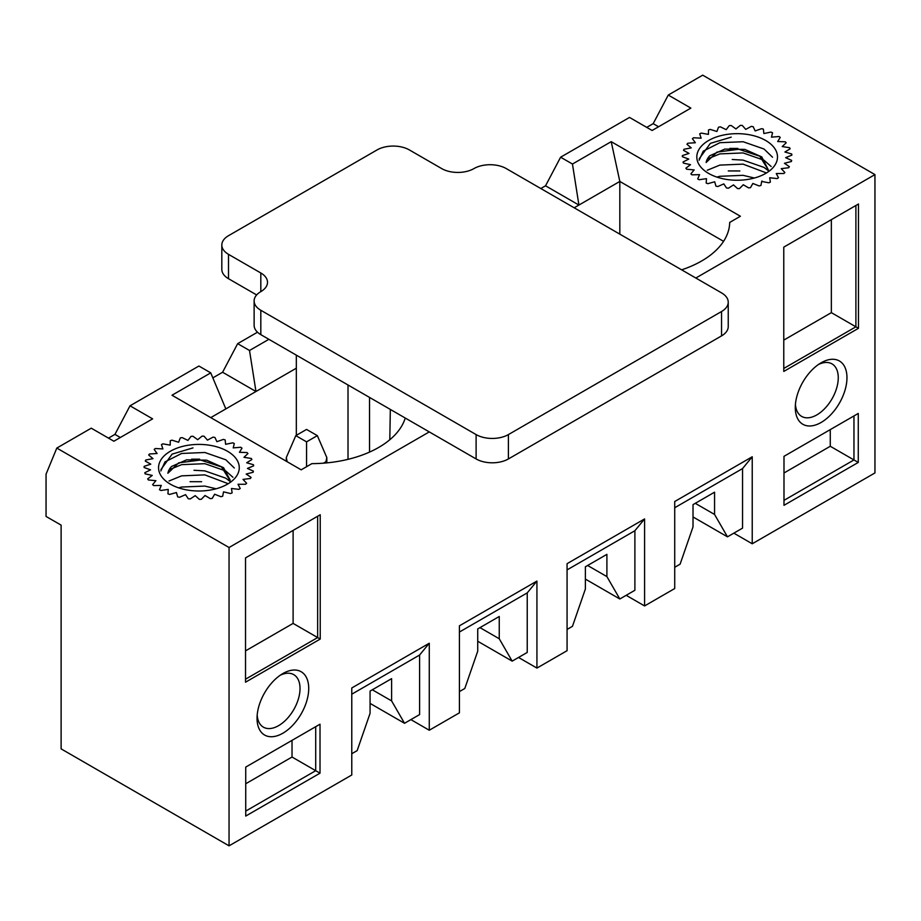 <?xml version="1.0" encoding="UTF-8"?>
<svg xmlns="http://www.w3.org/2000/svg" width="921" height="921" viewBox="0 0 921 921"><rect width="100%" height="100%" fill="white"/><g stroke="black" fill="none" stroke-linecap="round" stroke-linejoin="round"><path stroke-width="1.38" d="M761.771 181.472L768.805 182.784A54.811 31.636 0 0 0 770.382 182.116L769.691 177.741L777.163 178.582A54.811 31.636 0 0 0 778.475 177.741L776.276 173.539L783.886 173.493A54.811 31.636 0 0 0 784.876 172.515L781.25 168.647L788.698 167.726A54.811 31.636 0 0 0 789.332 166.655L784.427 163.282L791.392 161.509A54.811 31.636 0 0 0 791.646 160.392L785.671 157.664L791.876 155.119A54.811 31.636 0 0 0 791.726 153.991L784.922 152.011L790.114 148.799A54.811 31.636 0 0 0 789.573 147.705L782.217 146.566A48.721 28.125 180 0 1 782.263 146.566M762.415 181.253A48.721 28.125 180 0 1 761.702 181.495M753.47 183.705A48.721 28.125 180 0 1 752.618 183.878M743.823 185.063A48.721 28.125 180 0 1 742.913 185.133M733.887 185.259A48.721 28.125 180 0 1 732.966 185.225M724.079 184.292A48.721 28.125 180 0 1 723.215 184.154M714.811 182.197A48.721 28.125 180 0 1 714.051 181.967M706.465 179.042A48.721 28.125 180 0 1 705.866 178.755M224.171 492.01A48.721 28.125 180 0 1 223.446 492.251M215.226 494.462A48.721 28.125 180 0 1 214.374 494.623M205.579 495.82A48.721 28.125 180 0 1 204.658 495.889M195.643 496.016A48.721 28.125 180 0 1 194.722 495.982M185.835 495.049A48.721 28.125 180 0 1 184.96 494.899M176.556 492.942A48.721 28.125 180 0 1 175.807 492.712M168.221 489.799A48.721 28.125 180 0 1 167.61 489.512M695.827 278.027L874.95 174.599L702.711 75.165L668.266 95.047L690.865 108.102L652.114 130.483L629.515 117.428L560.613 157.203L545.543 185.789L540.811 188.529M572.459 164.042L611.21 141.661L619.821 181.437L578.918 205.061L572.459 164.042L560.613 157.203M611.21 141.661L740.392 216.251L729.697 222.422A95.819 55.318 0 0 1 729.133 227.89A95.819 55.318 0 0 1 681.644 269.83M874.95 174.599L874.95 472.934L752.227 543.781L752.227 456.77L674.725 501.519L674.725 588.531L644.585 605.937L644.585 518.926L567.071 563.675L567.071 650.687L536.931 668.082L536.931 581.07L459.418 625.82L459.418 712.831L429.278 730.238L429.278 643.226L351.776 687.975L351.776 774.987L229.053 845.835L229.053 547.511L56.814 448.067L91.26 428.184L113.87 441.228L152.621 418.859L130.022 405.804L198.913 366.028L210.748 372.867L171.997 395.236L301.179 469.825L311.874 463.643A95.819 55.318 0 0 0 405.263 418.042M229.053 547.511L429.278 431.903M668.266 95.047L653.196 123.644L646.738 127.374M56.814 448.067L46.05 474.177L46.05 516.439L61.12 525.131L61.12 748.877L229.053 845.835M733.83 533.155L752.227 543.781M626.176 595.311L644.585 605.937M518.535 657.467L536.931 668.082M410.881 719.612L429.278 730.238M130.022 405.804L114.941 434.39L108.482 438.12M257.489 332.205L237.664 343.66L222.594 372.245L212.843 377.875M296.332 368.204L255.969 391.506L249.51 350.487L237.664 343.66M249.51 350.487L268.886 339.308M210.748 372.867L225.829 408.912L210.759 417.616M372.326 689.783L391.609 700.904L391.609 678.65L370.069 691.084L370.069 713.338L357.152 750.627L351.776 753.735M479.979 627.627L499.251 638.76L499.251 616.494L477.723 628.928L477.723 651.193L464.806 688.482L459.418 691.59M587.621 565.482L606.904 576.604L606.904 554.35L585.376 566.783L585.376 589.037L572.459 626.326L567.071 629.434M695.274 503.327L714.558 514.459L714.558 492.194L693.018 504.627L693.018 526.893L680.101 564.182L674.725 567.29M821.129 422.463A36.541 21.091 -60 0 1 795.295 406.932A36.541 21.091 -60 0 1 820.599 363.104A36.541 21.091 -60 0 1 821.129 362.793A36.541 21.091 -60 0 1 846.963 377.714A36.541 21.091 -60 0 1 821.129 422.463M783.99 456.332L858.268 413.448L858.268 462.434L783.99 505.318L783.99 456.332M858.476 328.302L783.771 371.439L783.771 247.139L858.476 204.001L858.476 328.302L855.897 326.817L855.897 205.498L858.476 204.001M282.874 733.22A36.541 21.091 -60 0 1 257.051 717.689A36.541 21.091 -60 0 1 282.356 673.861A36.541 21.091 -60 0 1 282.874 673.55A36.541 21.091 -60 0 1 308.719 688.471A36.541 21.091 -60 0 1 282.874 733.22M245.734 767.089L320.013 724.205L320.013 773.18L245.734 816.064L245.734 767.089M320.232 639.059L245.527 682.196L245.527 557.884L320.232 514.758L320.232 639.059L317.653 637.562L317.653 516.244L320.232 514.758M619.821 234.141L619.821 181.437L723.572 241.337M574.174 207.789L578.918 205.061L545.543 185.789M222.594 372.245L255.969 391.506L225.829 408.912M693.018 516.946L727.475 536.828L742.545 528.136L742.545 468.582L752.227 456.77M742.545 468.582L674.725 507.736M727.475 536.828L714.558 514.459M585.376 579.09L619.821 598.984L634.891 590.28L634.891 530.726L644.585 518.926M634.891 530.726L567.071 569.892M619.821 598.984L606.904 576.604M477.723 641.246L512.168 661.128L527.238 652.436L527.238 592.882L536.931 581.07M527.238 592.882L459.418 632.036M512.168 661.128L499.251 638.76M370.069 703.391L404.526 723.284L419.596 714.581L419.596 655.038L429.278 643.226M419.596 655.038L351.776 694.192M404.526 723.284L391.609 700.904M245.734 783.748L292.026 757.027L292.026 740.369M245.734 811.09L315.707 770.693L315.707 726.692L320.013 724.205M292.026 757.027L320.013 773.18M245.527 650.871L293.108 623.402L293.108 530.415M245.527 679.203L317.653 637.562L293.108 623.402M257.189 715.064A30.324 17.511 120 0 0 263.199 727.037A30.324 17.511 120 0 0 293.741 709.654A30.324 17.511 120 0 0 293.523 674.517A30.324 17.511 120 0 0 280.145 675.3M120.329 437.498L114.941 434.39M783.99 472.991L830.27 446.271L830.27 429.612M830.27 446.271L853.963 459.947L853.963 415.935L858.268 413.448M783.99 500.345L853.963 459.947L858.268 462.434M783.771 340.114L831.352 312.645L831.352 219.659M783.771 368.458L855.897 326.817L831.352 312.645M795.433 404.307A30.324 17.511 120 0 0 801.443 416.28A30.324 17.511 120 0 0 831.985 398.897A30.324 17.511 120 0 0 831.767 363.76A30.324 17.511 120 0 0 818.389 364.543M658.573 126.753L653.196 123.644M214.927 437.452A54.811 31.636 0 0 0 213.039 437.13L207.478 440.134L204.048 436.209A54.811 31.636 0 0 0 202.09 436.117L197.681 439.697L192.961 436.255A54.811 31.636 0 0 0 191.015 436.393L187.942 440.411L182.116 437.59A54.811 31.636 0 0 0 180.263 437.959L178.651 442.253L171.962 440.157A54.811 31.636 0 0 0 170.27 440.733L170.189 445.131L162.902 443.853A54.811 31.636 0 0 0 161.451 444.613L162.902 448.93L155.327 448.527A54.811 31.636 0 0 0 154.164 449.436L157.088 453.5L149.524 453.984A54.811 31.636 0 0 0 148.707 455.009L152.99 458.646L145.76 460.005A54.811 31.636 0 0 0 145.311 461.11L150.779 464.172L144.16 466.337A54.811 31.636 0 0 0 144.102 467.477L150.526 469.837L144.804 472.726A54.811 31.636 0 0 0 145.15 473.843L152.253 475.42L147.659 478.92A54.811 31.636 0 0 0 148.385 479.968L155.902 480.681L152.621 484.642A54.811 31.636 0 0 0 153.703 485.586L161.302 485.413L159.471 489.673A54.811 31.636 0 0 0 160.864 490.479L168.244 489.419L167.933 493.817A54.811 31.636 0 0 0 169.579 494.439L176.441 492.539L177.672 496.88A54.811 31.636 0 0 0 179.491 497.294L185.558 494.646L188.275 498.745A54.811 31.636 0 0 0 190.21 498.952L195.229 495.648L199.316 499.343A54.811 31.636 0 0 0 201.285 499.32L205.038 495.498L210.345 498.652A54.811 31.636 0 0 0 212.256 498.399L214.605 494.22L220.902 496.695A54.811 31.636 0 0 0 222.686 496.223L223.527 491.849L230.549 493.541A54.811 31.636 0 0 0 232.138 492.873L231.447 488.498L238.919 489.339A54.811 31.636 0 0 0 240.231 488.498L238.021 484.285L245.642 484.25A54.811 31.636 0 0 0 246.632 483.272L243.006 479.404L250.443 478.471A54.811 31.636 0 0 0 251.076 477.4L246.183 474.039L253.148 472.266A54.811 31.636 0 0 0 253.39 471.138L247.427 468.421L253.62 465.865A54.811 31.636 0 0 0 253.482 464.737L246.678 462.768L251.87 459.544A54.811 31.636 0 0 0 251.329 458.462L243.973 457.311L247.933 453.558A54.811 31.636 0 0 0 247.024 452.556L239.425 452.292L242.004 448.159A54.811 31.636 0 0 0 240.761 447.272L233.22 447.894L234.302 443.542A54.811 31.636 0 0 0 232.783 442.828L225.61 444.313L225.15 439.927A54.811 31.636 0 0 0 223.412 439.398L216.907 441.689L214.927 437.452M230.077 479.91L223.55 467.684L206.626 460.166L186.583 459.844L171.559 466.487A31.21 18.017 0 0 0 167.887 473.244L178.72 462.837L200.571 460.028L221.501 466.959L230.1 480.658M170.385 451.232A40.34 23.29 0 0 0 170.385 484.181A40.34 23.29 0 0 0 227.441 484.181A40.34 23.29 0 0 0 227.441 451.232A40.34 23.29 0 0 0 170.385 451.232M160.968 469.526L172.123 454.122L192.984 447.894M191.591 459.165L199.615 459.165M193.986 470.263L204.819 470.873L225.76 478.172L229.985 481.372M190.048 481.683L201.607 481.706M160.853 470.942L164.997 461.893L181.633 453.454L204.853 452.487L225.806 459.786L234.279 467.972M169.165 469.722L181.61 464.656L204.83 463.689L225.783 470.976L232.909 477.262M169.027 480.992L181.587 475.858L204.807 474.879L227.706 483.525M178.651 487.842L181.564 487.048L204.784 486.081L216.113 488.775M728.235 302.203L728.235 326.564A22.841 13.182 180 0 1 721.546 335.889L508.404 458.946A22.841 13.182 180 0 1 476.111 458.946L260.816 334.645A22.841 13.182 180 0 1 254.127 325.32L254.127 300.96A22.841 13.182 180 0 1 260.816 291.635A22.841 13.182 180 0 0 267.504 282.31A22.841 13.182 180 0 0 260.816 272.984L228.512 254.346A22.841 13.182 180 0 1 221.823 245.021A22.841 13.182 180 0 1 228.512 235.695L377.069 149.927A22.841 13.182 180 0 1 409.361 149.927L441.666 168.578A22.841 13.182 180 0 0 473.958 168.578A22.841 13.182 180 0 1 506.251 168.578L721.546 292.878A22.841 13.182 180 0 1 728.235 302.203A22.841 13.182 180 0 1 721.546 311.517L508.404 434.585A22.841 13.182 180 0 1 476.111 434.585L260.816 310.273A22.841 13.182 180 0 1 254.127 300.96M256.637 294.939L228.512 278.706A22.841 13.182 180 0 1 221.823 269.381L221.823 245.021M390.331 409.419L389.802 439.743M369.54 452.096L369.54 397.412M348.011 459.337L348.011 384.99M296.332 355.149L296.332 435.322M306.566 441.85L317.331 435.633L306.566 429.428L295.802 435.633L306.566 441.85L306.566 466.717M317.331 435.633L326.828 457.587L325.942 461.743L323.455 463.171M295.802 435.633L286.293 457.587L287.156 461.732M782.217 146.566L786.189 142.813A54.811 31.636 0 0 0 785.279 141.799L777.681 141.535L780.248 137.402A54.811 31.636 0 0 0 779.005 136.527L771.476 137.148L772.546 132.797A54.811 31.636 0 0 0 771.027 132.071L763.866 133.557L763.405 129.17A54.811 31.636 0 0 0 761.655 128.652L755.162 130.932L753.182 126.695A54.811 31.636 0 0 0 751.294 126.384L745.722 129.377L742.303 125.452A54.811 31.636 0 0 0 740.346 125.36L735.925 128.952L731.205 125.498A54.811 31.636 0 0 0 729.259 125.636L726.185 129.665L720.36 126.833A54.811 31.636 0 0 0 718.507 127.202L716.895 131.496L710.206 129.401A54.811 31.636 0 0 0 708.514 129.976L708.433 134.374L701.157 133.096A54.811 31.636 0 0 0 699.695 133.856L701.157 138.173L693.571 137.77A54.811 31.636 0 0 0 692.408 138.68L695.343 142.743L687.78 143.227A54.811 31.636 0 0 0 686.951 144.263L691.245 147.89L684.004 149.248A54.811 31.636 0 0 0 683.555 150.353L689.023 153.416L682.403 155.58A54.811 31.636 0 0 0 682.357 156.72L688.77 159.08L683.048 161.981A54.811 31.636 0 0 0 683.394 163.098L690.508 164.663L685.903 168.163A54.811 31.636 0 0 0 686.64 169.211L694.146 169.925L690.865 173.885A54.811 31.636 0 0 0 691.947 174.84L699.546 174.656L697.715 178.927A54.811 31.636 0 0 0 699.108 179.722L706.488 178.662L706.188 183.06A54.811 31.636 0 0 0 707.823 183.682L714.696 181.782L715.916 186.123A54.811 31.636 0 0 0 717.747 186.549L723.814 183.889L726.531 187.999A54.811 31.636 0 0 0 728.453 188.195L733.473 184.891L737.571 188.598A54.811 31.636 0 0 0 739.528 188.563L743.293 184.741L748.589 187.896A54.811 31.636 0 0 0 750.5 187.642L752.848 183.463L759.146 185.938A54.811 31.636 0 0 0 760.93 185.466L761.771 181.092M709.803 155.741A31.21 18.017 0 0 0 706.131 162.487L716.964 152.092L738.826 149.271L759.744 156.202L768.344 169.901L761.794 156.927L744.87 149.409L724.827 149.087L709.803 155.741M708.629 140.487A40.34 23.29 0 0 0 708.629 173.424A40.34 23.29 0 0 0 765.685 173.424A40.34 23.29 0 0 0 765.685 140.487A40.34 23.29 0 0 0 708.629 140.487M699.212 158.769L710.367 143.365L731.228 137.148M729.835 148.419L737.859 148.408M732.23 159.506L743.063 160.116L764.004 167.415L768.229 170.615M728.292 170.926L739.851 170.961M699.108 160.196L703.253 151.136L719.877 142.697L743.097 141.73L764.05 149.029L772.535 157.215M707.409 158.965L719.854 153.899L743.074 152.932L764.027 160.231L771.153 166.505M707.27 170.247L719.831 165.101L743.051 164.134L765.961 172.768M716.895 177.097L719.808 176.302L743.04 175.324L754.357 178.018M508.404 434.585L508.404 458.946M721.546 311.517L721.546 335.889M260.816 310.273L260.816 334.645M476.111 434.585L476.111 458.946M228.512 254.346L228.512 278.706M260.816 272.984L260.816 291.635M325.942 461.743L325.942 462.964M230.123 480.658L230.123 479.91M326.828 462.883L326.828 457.587M286.293 461.225L286.293 457.587"/></g></svg>
